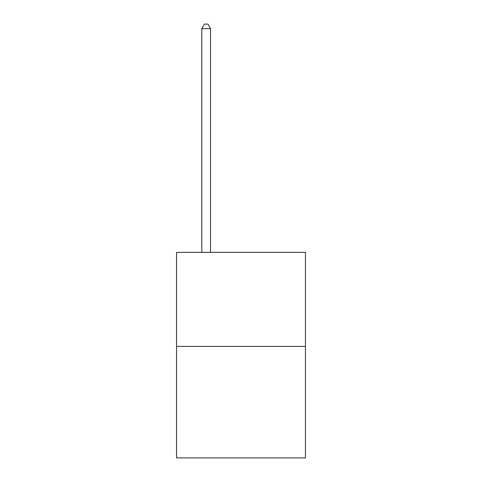 <?xml version="1.0" encoding="UTF-8"?>
<svg xmlns="http://www.w3.org/2000/svg" width="482" height="482" viewBox="0 0 482 482"><rect width="100%" height="100%" fill="white"/><g stroke="black" fill="none" stroke-linecap="round" stroke-linejoin="round"><path stroke-width="0.72" d="M305.449 346.419L305.449 252.357L176.551 252.357L176.551 457.9L305.449 457.9L305.449 346.419L176.551 346.419M210.52 252.357L210.52 28.631L201.807 28.631L201.807 252.357M201.807 28.631L204.422 24.1L207.905 24.1L210.52 28.631"/></g></svg>
